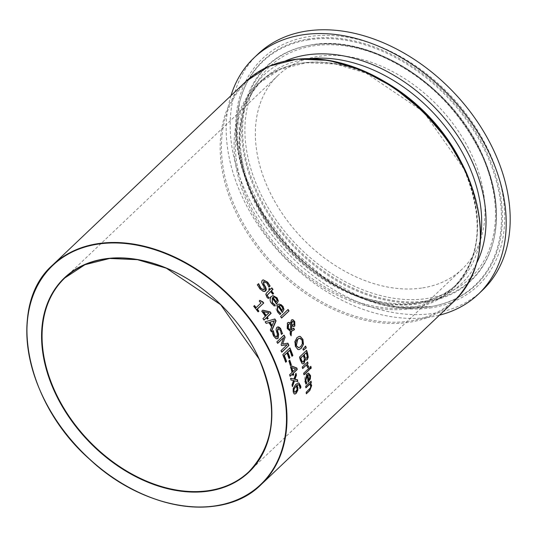 <?xml version="1.0" encoding="UTF-8"?>
<svg xmlns="http://www.w3.org/2000/svg" width="537" height="537" viewBox="0 0 537 537"><rect width="100%" height="100%" fill="white"/><g stroke="black" fill="none" stroke-linecap="round" stroke-linejoin="round"><path stroke-width="0.4" stroke-dasharray="2.69 2.01" d="M292.37 386.137L292.182 386.653A151.025 107.098 -133.5 0 0 291.806 384.714L293.33 380.532L290.799 380.102A151.025 107.098 -133.5 0 0 290.363 378.317L290.665 378.384M297.498 381.471A151.025 107.098 46.5 0 1 297.518 381.585L294.242 380.847M293.779 379.041L295.712 373.275A151.025 107.098 46.5 0 1 295.82 373.725M257.384 284.798L258.277 283.711A151.025 107.098 46.5 0 1 258.378 283.825L258.384 283.845M264.479 291.531L263.056 291.437L259.861 289.081L257.089 284.838M263.513 289.866L263.956 289.597L263.848 287.161L261.324 282.334L261.942 280.381L263.07 279.884M268.876 287L266.654 283.133L264.137 281.583M268.97 287.107L268.681 287.154A151.025 107.098 -133.5 0 0 268.594 287.04M268.144 298.418L266.574 297.102L266.298 292.94L269.259 290.128A151.025 107.098 -133.5 0 0 268.46 289.154L269.205 288.45A151.025 107.098 46.5 0 1 269.305 288.577M272.715 294.075L272.534 294.249A151.025 107.098 -133.5 0 0 270.426 291.578M270.004 289.423L271.534 287.966A151.025 107.098 46.5 0 1 271.641 288.094M274.313 306.07L271.46 303.566C269.346 299.653 269.178 297.323 270.95 296.585L272.836 295.645M276.582 303.962L276.394 304.137A151.025 107.098 -133.5 0 0 272.011 298.116M277.058 300.492L276.005 298.498L273.655 297.089M276.072 302.056L276.783 300.539M290.9 335.343L290.853 335.853A151.025 107.098 -133.5 0 0 289.866 333.786L290.081 331.175L287.06 328.657L287.161 322.945L288.859 322.401M291.719 331.242L291.229 331.302M291.322 329.913L293.457 328.114A151.025 107.098 46.5 0 1 293.531 328.255M293.86 326.496L291.618 325.449M290.436 323.167L291.155 320.065L291.994 319.683M292.766 325.026L293.679 324.596L293.86 322.166L292.732 321.28M290.155 330.08L290.504 324.254L289.356 323.892M279.945 314.528L277.293 311.997C275.414 308.057 275.347 305.714 277.079 304.962L278.931 304.029M282.207 312.42L282.026 312.594A151.025 107.098 -133.5 0 0 278.038 306.513M282.811 308.936L281.871 306.922L279.663 305.486M281.791 310.5L282.536 308.976M306.432 360.058L305.023 359.401M303.036 363.938L301.895 363.677L300.317 360.669A151.025 107.098 -133.5 0 0 299.237 357.139L306.352 350.379A151.025 107.098 46.5 0 1 306.405 350.54M302.881 362.079L304.177 359.703L303.741 357.367A151.025 107.098 -133.5 0 0 303.183 355.507M305.311 358.28L306.419 358.105L306.989 356.763L306.526 354.346A151.025 107.098 -133.5 0 0 306.056 352.782M281.583 318.025L281.314 318.065A151.025 107.098 -133.5 0 0 280.401 316.582L287.839 309.52A151.025 107.098 46.5 0 1 287.919 309.654M304.002 374.598L303.767 374.833A151.025 107.098 -133.5 0 0 303.452 373.249L308.788 368.174A151.025 107.098 46.5 0 1 308.829 368.355M298.941 349.621L297.72 349.547L295.256 346.54L294.632 341.707L296.753 337.659L299.089 336.417M298.686 347.761L300.378 346.721L302.156 343.673L301.854 340.283L299.478 338.25M305.828 383.982L304.734 381.377C304.6 377.169 305.264 374.712 306.721 374L308.359 373.101M308.144 381.982L307.889 382.223A151.025 107.098 -133.5 0 0 306.936 375.665M308.379 380.015L309.372 378.451L309.534 376.269L308.439 374.665M303.318 350.064L303.09 350.238A151.025 107.098 -133.5 0 0 302.714 349.124L305.358 346.137M306.365 393.547L306.083 393.809A151.025 107.098 -133.5 0 0 305.996 392.191L310.211 387.855L310.507 385.975L309.648 384.116M305.922 387.654L305.66 387.902A151.025 107.098 -133.5 0 0 305.493 386.298L310.836 381.223A151.025 107.098 46.5 0 1 310.856 381.431M307.842 367.791L307.567 367.832A151.025 107.098 -133.5 0 0 307.547 367.751L306.211 365.006M302.653 368.389L302.425 368.604A151.025 107.098 -133.5 0 0 302.042 367.033L307.379 361.958A151.025 107.098 46.5 0 1 307.426 362.133M267.332 319.012L267.144 319.186A151.025 107.098 -133.5 0 0 266.211 317.797M263.949 319.945L263.761 320.119A151.025 107.098 -133.5 0 0 262.734 318.616L265.177 316.293A151.025 107.098 -133.5 0 0 261.506 311.165L262.788 310.171M265.943 315.561L268.722 312.923L263.164 311.655M310.292 368.979L310.017 369.026A151.025 107.098 -133.5 0 0 309.654 367.227L310.594 366.341A151.025 107.098 46.5 0 1 310.628 366.523M266.204 323.328L265.956 323.402A151.025 107.098 -133.5 0 0 264.916 321.831L274.595 319.018A151.025 107.098 46.5 0 1 274.615 319.052M271.346 331.638L271.078 331.678A151.025 107.098 -133.5 0 0 270.098 330.027L271.44 327.067A151.025 107.098 -133.5 0 0 268.634 322.576M271.984 325.865L274.206 320.864M258.149 311.856L257.867 311.896A151.025 107.098 -133.5 0 0 253.484 306.285L254.209 305.6A151.025 107.098 46.5 0 1 254.316 305.721M255.874 307.681L260.646 303.15A151.025 107.098 -133.5 0 0 258.982 301.069L259.733 300.572M262.083 302.103L262.512 301.875M276.985 338.847L275.783 338.719L273.461 336.229L271.816 331.812L273.004 330.685A151.025 107.098 46.5 0 1 273.071 330.799L273.071 330.832M281.448 334.269L281.24 334.464A151.025 107.098 -133.5 0 0 281.18 334.35L280.173 330.295L278.307 328.644M276.434 337.115L277.146 334.356L275.803 329.349L276.642 327.355L277.683 326.872M281.771 352.185L281.502 352.225A151.025 107.098 -133.5 0 0 280.797 350.621L286.926 344.794L281.328 345.613A151.025 107.098 -133.5 0 0 280.871 344.64L283.536 337.578M277.602 343.21L277.407 343.398A151.025 107.098 -133.5 0 0 276.662 341.915L283.778 335.155A151.025 107.098 46.5 0 1 283.851 335.296M287.899 343.19L287.637 343.23A151.025 107.098 46.5 0 1 287.637 343.237L282.341 344.089M285.697 362.092L285.489 362.294A151.025 107.098 -133.5 0 0 282.543 354.675L289.658 347.916A151.025 107.098 46.5 0 1 289.718 348.07M289.034 358.374L288.825 358.575A151.025 107.098 -133.5 0 0 286.684 352.984M291.974 356.132L291.766 356.333A151.025 107.098 -133.5 0 0 289.47 350.332M290.457 365.63L290.188 365.677A151.025 107.098 -133.5 0 0 288.631 361.032L289.497 360.213A151.025 107.098 46.5 0 1 289.55 360.367M292.913 375.276L292.685 375.491A151.025 107.098 -133.5 0 0 292.303 374.014M290.087 376.122L289.859 376.336A151.025 107.098 -133.5 0 0 289.436 374.739L291.88 372.416A151.025 107.098 -133.5 0 0 290.289 366.966L291.557 365.972M292.645 371.691L295.424 369.047L291.45 367.536M294.853 394.064L293.94 393.943L292.873 391.748L293.068 388.358L295.451 384.479L298.048 382.975M299.941 388.486L299.633 386.761L298.089 384.68M297.021 389.667L295.994 385.982M294.806 392.299L296.739 389.708M422.673 287.899A133.626 94.76 -133.5 0 0 462.216 269.077A133.626 94.76 -133.5 0 0 457.873 130.457A133.626 94.76 -133.5 0 0 317.696 56.486A133.626 94.76 -133.5 0 0 278.153 75.308A133.626 94.76 -133.5 0 0 282.502 213.927A133.626 94.76 -133.5 0 0 422.673 287.899M257.975 54.069A162.926 115.536 -133.5 0 0 263.271 223.077A162.926 115.536 -133.5 0 0 434.178 313.272A162.926 115.536 -133.5 0 0 482.401 290.322M230.964 95.66A162.926 115.536 -133.5 0 0 278.226 251.001A162.926 115.536 -133.5 0 0 430.197 317.058A162.926 115.536 -133.5 0 0 439.474 315.159M454.483 300.908A151.374 107.34 46.5 0 1 409.684 322.227A151.374 107.34 46.5 0 1 250.893 238.428A151.374 107.34 46.5 0 1 245.973 81.402M427.553 300.713A147.709 104.742 46.5 0 1 257.022 191.447A147.709 104.742 46.5 0 1 309.956 45.168A147.709 104.742 46.5 0 1 311.52 44.913A147.709 104.742 46.5 0 1 482.454 155.065A147.709 104.742 46.5 0 1 493.946 238.858A147.709 104.742 46.5 0 1 427.553 300.713M481.635 154.676A145.789 103.379 -133.5 0 0 312.923 45.96A145.789 103.379 -133.5 0 0 258.74 189.709A145.789 103.379 -133.5 0 0 427.445 298.431A145.789 103.379 -133.5 0 0 481.635 154.676M427.19 301.606A148.158 105.057 -133.5 0 0 493.785 239.569A148.158 105.057 -133.5 0 0 482.253 155.522A148.158 105.057 -133.5 0 0 310.809 45.034A148.158 105.057 -133.5 0 0 309.245 45.296A148.158 105.057 -133.5 0 0 256.149 192.011A148.158 105.057 -133.5 0 0 427.19 301.606M431.674 307.741A156.542 111.011 46.5 0 1 250.511 191.004A156.542 111.011 46.5 0 1 308.694 36.644A156.542 111.011 46.5 0 1 489.858 153.387A156.542 111.011 46.5 0 1 431.674 307.741M487.737 154.233A154.622 109.649 -133.5 0 0 308.802 38.926A154.622 109.649 -133.5 0 0 239.294 103.675A154.622 109.649 -133.5 0 0 289.302 247.55A154.622 109.649 -133.5 0 0 430.265 306.694A154.622 109.649 -133.5 0 0 431.896 306.426A154.622 109.649 -133.5 0 0 487.737 154.233M308.439 39.825A154.179 109.333 -133.5 0 0 239.133 104.379A154.179 109.333 -133.5 0 0 289 247.846A154.179 109.333 -133.5 0 0 429.553 306.822A154.179 109.333 -133.5 0 0 431.184 306.553A154.179 109.333 -133.5 0 0 486.858 154.797A154.179 109.333 -133.5 0 0 308.439 39.825M291.766 59.896A150.763 106.91 -133.5 0 0 235.73 208.551A150.763 106.91 -133.5 0 0 410.194 320.978A150.763 106.91 -133.5 0 0 466.23 172.323M411.288 308.527A141.546 100.372 46.5 0 1 247.483 202.966A141.546 100.372 46.5 0 1 300.096 63.4A141.546 100.372 46.5 0 1 463.901 168.954A141.546 100.372 46.5 0 1 411.288 308.527M285.536 60.903A143.668 101.876 -133.5 0 0 258.894 208.967A143.668 101.876 -133.5 0 0 418.994 303.828A143.668 101.876 -133.5 0 0 476.984 262.445M480.575 237.408A140.936 99.942 46.5 0 1 457.631 283.516A140.936 99.942 46.5 0 1 415.92 303.365A140.936 99.942 46.5 0 1 268.084 225.345A140.936 99.942 46.5 0 1 263.499 79.154A140.936 99.942 46.5 0 1 305.211 59.298A140.936 99.942 46.5 0 1 310.722 58.6M384.807 81.725A140.936 99.942 -133.5 0 0 301.089 63.212A140.936 99.942 -133.5 0 0 259.378 83.06A140.936 99.942 -133.5 0 0 263.962 229.259A140.936 99.942 -133.5 0 0 411.805 307.278A140.936 99.942 -133.5 0 0 453.51 287.429A140.936 99.942 -133.5 0 0 464.183 168.309A140.936 99.942 -133.5 0 0 461.29 162.241M309.956 45.168C369.953 32.838 452.772 85.705 482.468 154.831C495.752 184.661 499.578 212.672 493.946 238.858L493.785 239.569C499.383 213.766 495.53 185.869 482.233 155.891C457.759 105.769 420.578 71.072 370.678 51.787C348.842 44.215 328.362 42.047 309.245 45.296L309.956 45.168M239.294 103.675L237.112 138.62L245.409 176.391L263.566 213.927L290.148 248.222L323.032 276.528L359.595 296.592L396.883 306.815L431.184 306.553C386.405 312.561 342.586 296.639 299.727 258.794C273.152 233.951 254.538 205.557 243.885 173.619C235.978 148.944 234.394 125.866 239.133 104.379L239.294 103.675M263.499 79.154C223.204 114.119 236.636 199.536 292.954 253.39C344.378 306.352 422.444 319.716 457.631 283.516L453.51 287.429C481.105 258.29 484.562 218.787 463.881 168.92L423.404 111.696L366.006 73.072L335.45 64.037L306.285 62.748L280.395 69.246L259.378 83.06L263.499 79.154M278.153 75.308L64.856 277.924M462.216 269.077L248.92 471.694"/><path stroke-width="0.81" d="M294.518 380.807L292.457 386.613A151.374 107.34 -133.5 0 0 292.081 384.673L293.605 380.485L291.067 380.062A151.374 107.34 -133.5 0 0 290.638 378.276L294.048 379.001L295.988 373.235A151.374 107.34 46.5 0 1 296.451 375.162L294.974 379.31L297.451 379.74A151.374 107.34 46.5 0 1 297.8 381.538L294.242 380.847L292.37 386.137M295.82 373.725A151.025 107.098 46.5 0 1 296.176 375.202L294.699 379.357L297.169 379.787A151.025 107.098 46.5 0 1 297.498 381.471M290.665 378.384L294.048 379.001M258.673 283.778L260.875 288.147L263.654 289.846L264.244 289.557L264.13 287.12L261.62 282.287L262.237 280.334L263.217 279.858L267.674 282.214L270.098 286.033L268.97 287.107A151.374 107.34 -133.5 0 0 268.876 287L266.943 283.093L263.754 281.811L263.962 284.341L265.607 287.026L266.379 289.483L265.721 290.994L263.338 291.39L260.15 289.04L257.384 284.798L258.572 283.67A151.374 107.34 46.5 0 1 258.673 283.778L258.411 283.818M258.378 283.825L260.586 288.194L263.513 289.866M263.07 279.884L267.386 282.254L269.816 286.08L268.869 286.973M264.137 281.583L263.466 281.858L263.667 284.388L265.318 287.073L265.432 291.041L264.479 291.531M263.989 281.596L263.466 281.858M270.708 291.531L267.292 295.142L267.923 296.679L269.01 297.679A151.374 107.34 46.5 0 1 269.071 297.76L268.265 298.525L266.855 297.055L265.802 294.296L266.58 292.893L269.54 290.087A151.374 107.34 -133.5 0 0 268.742 289.114L269.487 288.403A151.374 107.34 46.5 0 1 270.286 289.376L271.816 287.919A151.374 107.34 46.5 0 1 272.991 289.369L271.453 290.826A151.374 107.34 46.5 0 1 273.561 293.497L272.816 294.202A151.374 107.34 -133.5 0 0 270.708 291.531L267.01 295.182L268.728 297.72A151.025 107.098 46.5 0 1 268.795 297.807L268.144 298.418M271.641 288.094A151.025 107.098 46.5 0 1 272.709 289.416L271.172 290.873A151.025 107.098 46.5 0 1 273.279 293.544L272.715 294.075M269.305 288.577A151.025 107.098 46.5 0 1 270.004 289.423L270.286 289.376M278.307 300.921L276.669 304.096A151.374 107.34 -133.5 0 0 272.293 298.075L272.501 302.761L275.233 305.056A151.374 107.34 46.5 0 1 275.293 305.137L274.313 306.07L271.735 303.526C269.782 301.572 269.608 299.243 271.225 296.538L272.971 295.618L277.085 297.84L278.307 300.921L276.582 303.962M272.836 295.645L276.81 297.881L278.032 300.962M272.293 298.075L272.225 302.801L274.957 305.097A151.025 107.098 46.5 0 1 275.018 305.184L274.185 305.969M277.058 300.492L276.287 298.458L274.575 297.122L272.695 297.464A151.025 107.098 46.5 0 1 276.072 302.056L277.058 300.492M273.655 297.089L272.695 297.464M272.977 297.424A151.374 107.34 46.5 0 1 276.347 302.009M293.531 328.255A151.025 107.098 46.5 0 1 294.229 329.691L291.229 331.302L290.9 335.343M294.498 329.644L291.497 331.262L291.121 335.813A151.374 107.34 -133.5 0 0 290.134 333.745L290.349 331.134L287.322 328.617L287.429 322.905L289.128 322.361L290.698 323.126L291.423 320.018L293.001 319.763L294.759 321.609L294.833 326.033L293.632 326.489L291.618 325.449L291.322 329.913L293.726 328.073A151.374 107.34 46.5 0 1 294.498 329.644L294.229 329.691M291.994 319.683L292.732 319.804L294.491 321.65L294.565 326.073L293.363 326.53M288.335 322.381L290.698 323.126M292.732 321.28L291.564 322.502L291.564 324.375L293.014 324.986M289.564 323.898L288.295 324.375L288.06 328.355L290.155 330.08L290.765 324.214L289.356 323.892M291.833 324.335L293.034 324.986L293.947 324.549L294.128 322.119L292.316 321.542L291.564 324.375M292.598 321.287L292.047 321.582M289.832 323.851L288.564 324.328L288.329 328.308L290.423 330.04M293.994 326.483L293.632 326.489M291.886 325.409L291.591 329.872M288.47 322.361L288.859 322.401M291.853 331.222L291.229 331.302M283.992 309.372L282.294 312.554A151.374 107.34 -133.5 0 0 278.314 306.473L277.575 307.573L277.582 309.641L278.334 311.185L280.871 313.514A151.374 107.34 46.5 0 1 280.925 313.595L279.945 314.528L277.562 311.95L277.354 304.922L279.065 304.009L282.939 306.265L283.992 309.372L282.207 312.42M278.931 304.029L281.415 304.875L282.663 306.305L283.724 309.413M278.314 306.473L277.273 307.681L277.354 309.822L278.065 311.232L280.596 313.554A151.025 107.098 46.5 0 1 280.65 313.642L279.824 314.427M282.811 308.936L282.14 306.875L280.556 305.526L278.73 305.862A151.025 107.098 46.5 0 1 281.791 310.5L282.811 308.936M279.663 305.486L278.73 305.862M278.998 305.822A151.374 107.34 46.5 0 1 282.059 310.453M305.298 359.36L304.117 363.395L303.177 363.925L302.163 363.636L300.586 360.629A151.374 107.34 -133.5 0 0 299.505 357.092L306.62 350.332A151.374 107.34 46.5 0 1 307.62 353.601L308.258 357.118L307.285 359.649L306.573 360.045L304.989 359.434L303.841 363.435L303.036 363.938M306.405 350.54A151.025 107.098 46.5 0 1 307.352 353.641L307.99 357.159L307.016 359.696L306.432 360.058M303.452 355.467L300.821 357.964A151.374 107.34 46.5 0 1 301.223 359.293L302.331 361.81L303.613 361.716L304.445 359.662L304.009 357.32A151.374 107.34 -133.5 0 0 303.452 355.467L300.552 358.004A151.025 107.098 46.5 0 1 300.955 359.334L302.062 361.851L302.881 362.079M306.325 352.735L303.976 354.756A151.025 107.098 46.5 0 1 304.533 356.615L305.499 358.427L306.694 358.058L307.258 356.722L306.795 354.306A151.374 107.34 -133.5 0 0 306.325 352.735L304.244 354.715A151.374 107.34 46.5 0 1 304.801 356.575L305.311 358.28L306.419 358.105M281.583 318.025A151.374 107.34 -133.5 0 0 280.67 316.535L288.107 309.473A151.374 107.34 46.5 0 1 289.013 310.963L281.583 318.025M289.013 310.963L281.502 317.891M287.919 309.654A151.025 107.098 46.5 0 1 288.745 311.01M308.829 368.355A151.025 107.098 46.5 0 1 309.104 369.758L304.002 374.598M309.379 369.711L304.043 374.786A151.374 107.34 -133.5 0 0 303.727 373.202L309.064 368.134A151.374 107.34 46.5 0 1 309.379 369.711L309.104 369.758M303.472 344.298L301.257 348.365L299.075 349.6L297.988 349.506L295.525 346.499L294.894 341.66L297.015 337.619L299.216 336.39L300.384 336.464L302.942 339.451L303.472 344.298L300.988 348.412L298.941 349.621M300.384 336.464L302.673 339.491L303.204 344.338M299.089 336.417L300.116 336.504M302.425 343.633L302.123 340.236L300.297 338.243L299.612 338.223L297.733 339.297L296.343 345.727L298.814 347.741L300.646 346.674L302.425 343.633M299.478 338.25L298.122 338.793L296.605 340.33L295.665 342.881L296.082 345.768L298.686 347.761M307.218 375.625L305.795 380.565L306.869 383.116A151.374 107.34 46.5 0 1 306.882 383.21L305.902 384.143L305.016 381.33L306.996 373.953L308.5 373.074L310.567 375.611L310.352 378.921L308.171 382.183A151.374 107.34 -133.5 0 0 307.218 375.625L305.513 380.612L306.587 383.163A151.025 107.098 46.5 0 1 306.593 383.257L305.828 383.982M308.359 373.101L310.285 375.658L310.071 378.968L308.144 381.982M308.822 374.779L307.62 375.014A151.025 107.098 46.5 0 1 308.379 380.015L309.654 378.41L309.815 376.222L309.097 374.732L308.439 374.665M309.097 374.732L307.902 374.974A151.374 107.34 46.5 0 1 308.661 379.968M306.251 347.922L303.358 350.198A151.374 107.34 -133.5 0 0 302.982 349.084L305.627 346.097A151.374 107.34 46.5 0 1 306.251 347.922L303.318 350.064M305.425 346.325A151.025 107.098 46.5 0 1 305.983 347.963M310.856 381.431A151.025 107.098 46.5 0 1 310.997 382.834L310.406 383.398L311.393 385.593L309.554 390.52L306.365 393.547M309.936 384.069L305.942 387.862A151.374 107.34 -133.5 0 0 305.781 386.251L311.118 381.183A151.374 107.34 46.5 0 1 311.285 382.787L310.688 383.351L311.682 385.546L309.842 390.473L306.379 393.769A151.374 107.34 -133.5 0 0 306.285 392.151L310.507 387.808L310.795 385.935L309.648 384.116L305.922 387.654M306.486 364.965L302.7 368.563A151.374 107.34 -133.5 0 0 302.318 366.993L307.654 361.918A151.374 107.34 46.5 0 1 308.037 363.489L307.245 364.247L308.775 366.905L307.842 367.791A151.374 107.34 -133.5 0 0 307.822 367.711L306.486 364.965L302.653 368.389M308.775 366.905L307.815 367.597M307.245 364.247L308.5 366.946M308.037 363.489L306.969 364.287M307.426 362.133A151.025 107.098 46.5 0 1 307.761 363.536M262.694 310.258L269.896 311.923A151.025 107.098 46.5 0 1 270.876 313.36L266.976 317.065A151.025 107.098 46.5 0 1 267.916 318.454L267.332 319.012M266.48 317.75L264.036 320.072A151.374 107.34 -133.5 0 0 263.002 318.569L265.453 316.246A151.374 107.34 -133.5 0 0 261.781 311.124L262.788 310.171L270.165 311.876A151.374 107.34 46.5 0 1 271.151 313.313L267.251 317.025A151.374 107.34 46.5 0 1 268.185 318.414L267.419 319.139A151.374 107.34 -133.5 0 0 266.48 317.75L263.949 319.945M263.164 311.655A151.025 107.098 46.5 0 1 265.943 315.561L268.997 312.883L263.164 311.655M263.445 311.614A151.374 107.34 46.5 0 1 266.218 315.521M310.292 368.979A151.374 107.34 -133.5 0 0 309.936 367.187L310.869 366.301A151.374 107.34 46.5 0 1 311.225 368.093L310.292 368.979M311.225 368.093L310.252 368.798M310.628 366.523A151.025 107.098 46.5 0 1 310.95 368.14M268.903 322.536L266.224 323.361A151.374 107.34 -133.5 0 0 265.191 321.784L274.87 318.978A151.374 107.34 46.5 0 1 276.072 320.904L271.346 331.638A151.374 107.34 -133.5 0 0 270.366 329.98L271.709 327.02A151.374 107.34 -133.5 0 0 268.903 322.536L266.204 323.328M274.615 319.052A151.025 107.098 46.5 0 1 275.796 320.945L271.366 331.02M274.206 320.864L269.715 322.24A151.025 107.098 46.5 0 1 271.984 325.865L274.206 320.864M274.481 320.817L269.715 322.24M269.983 322.193A151.374 107.34 46.5 0 1 272.252 325.825M256.156 307.634L260.928 303.103A151.374 107.34 -133.5 0 0 259.264 301.022L259.915 300.405L262.794 301.834A151.374 107.34 46.5 0 1 263.727 303.029L257.31 309.117A151.374 107.34 46.5 0 1 258.874 311.165L258.149 311.856A151.374 107.34 -133.5 0 0 253.766 306.244L254.498 305.553A151.374 107.34 46.5 0 1 256.156 307.634L255.874 307.681A151.025 107.098 46.5 0 0 254.316 305.721M258.874 311.165L258.049 311.728M257.31 309.117L257.035 309.164A151.025 107.098 46.5 0 1 258.599 311.205M263.727 303.029L257.035 309.164M262.586 301.969A151.025 107.098 46.5 0 1 263.445 303.069M259.633 300.452L262.512 301.875M262.794 301.834L262.083 302.103M278.307 328.644L277.683 328.906L277.448 331.504L278.408 334.296L277.864 338.37L276.985 338.847M277.683 326.872L280.932 329.409L282.375 333.39L281.448 334.269M273.071 330.799L274.219 335.336L276.434 337.115M282.637 333.349L281.509 334.423A151.374 107.34 -133.5 0 0 281.448 334.309L280.442 330.255L277.951 328.866L277.716 331.463L278.669 334.256L278.126 338.33L276.052 338.679L273.729 336.189L272.084 331.772L273.273 330.638A151.374 107.34 46.5 0 1 273.34 330.758L274.488 335.296L275.911 336.974L277.112 336.82L277.414 334.316L276.072 329.302L276.911 327.315L278.663 326.926L280.522 328.329L282.375 333.39M278.173 328.651L277.683 328.906M283.805 337.531L277.676 343.358A151.374 107.34 -133.5 0 0 276.931 341.874L284.046 335.115A151.374 107.34 46.5 0 1 285.127 337.283L282.603 344.049L287.899 343.19A151.374 107.34 46.5 0 1 288.886 345.425L281.771 352.185A151.374 107.34 -133.5 0 0 281.066 350.574L287.194 344.754L281.596 345.573A151.374 107.34 -133.5 0 0 281.14 344.593L283.805 337.531L277.602 343.21M288.886 345.425L281.703 352.03M287.637 343.237A151.025 107.098 46.5 0 1 288.617 345.466M282.603 344.049L285.127 337.283M283.851 335.296A151.025 107.098 46.5 0 1 284.865 337.33M286.946 352.937L284.308 355.447A151.374 107.34 46.5 0 1 286.597 361.448L285.758 362.247A151.374 107.34 -133.5 0 0 282.804 354.635L289.92 347.875A151.374 107.34 46.5 0 1 292.873 355.487L292.034 356.286A151.374 107.34 -133.5 0 0 289.738 350.285L287.792 352.138A151.374 107.34 46.5 0 1 289.933 357.736L289.094 358.535A151.374 107.34 -133.5 0 0 286.946 352.937L284.039 355.487A151.025 107.098 46.5 0 1 286.328 361.488L285.697 362.092M289.738 350.285L287.523 352.178A151.025 107.098 46.5 0 1 289.665 357.776L289.034 358.374M289.718 348.07A151.025 107.098 46.5 0 1 292.605 355.534L291.974 356.132M290.457 365.63A151.374 107.34 -133.5 0 0 288.899 360.992L289.765 360.166A151.374 107.34 46.5 0 1 291.322 364.811L290.457 365.63M291.322 364.811L290.403 365.469M289.55 360.367A151.025 107.098 46.5 0 1 291.054 364.851M291.45 366.073L296.572 368.053A151.025 107.098 46.5 0 1 296.974 369.577L293.074 373.282A151.025 107.098 46.5 0 1 293.45 374.766L292.913 375.276M292.578 373.974L290.134 376.296A151.374 107.34 -133.5 0 0 289.705 374.698L292.148 372.376A151.374 107.34 -133.5 0 0 290.557 366.925L291.557 365.972L296.84 368.006A151.374 107.34 46.5 0 1 297.25 369.537L293.343 373.242A151.374 107.34 46.5 0 1 293.726 374.719L292.96 375.45A151.374 107.34 -133.5 0 0 292.578 373.974L290.087 376.122M291.45 367.536A151.025 107.098 46.5 0 1 292.645 371.691L295.699 369.006L291.45 367.536M291.719 367.489A151.374 107.34 46.5 0 1 292.913 371.644M296.961 385.291L297.874 387.439L297.8 390.285L296.162 393.386L295.001 394.051L294.222 393.896L293.155 391.708L293.35 388.318L295.733 384.438L298.189 382.948L298.948 382.982L300.767 386.163L300.868 387.687L299.948 388.56A151.374 107.34 -133.5 0 0 299.941 388.486L299.915 386.721L298.975 384.774L296.679 385.331L297.599 387.486L297.518 390.332L295.88 393.433L294.853 394.064M298.048 382.975L298.673 383.029L300.485 386.204L300.586 387.734L299.955 388.332M298.089 384.68L296.679 385.331M296.276 385.942L294.088 389.023L293.934 390.976L294.947 392.285L295.9 391.701L297.021 389.667L297.028 387.815L296.276 385.942L293.806 389.063L293.652 391.023L294.806 392.299M439.474 315.159A162.926 115.536 -133.5 0 0 478.413 294.108L482.401 290.322A162.926 115.536 -133.5 0 0 477.098 121.308A162.926 115.536 -133.5 0 0 306.191 31.119A162.926 115.536 -133.5 0 0 257.975 54.069L253.988 57.855A162.926 115.536 -133.5 0 0 230.964 95.66M478.413 294.108A162.926 115.536 -133.5 0 0 473.11 125.094A162.926 115.536 -133.5 0 0 302.203 34.905A162.926 115.536 -133.5 0 0 253.988 57.855M216.344 505.881A151.374 107.34 -133.5 0 0 261.143 484.562A151.374 107.34 -133.5 0 0 272.608 356.622A151.374 107.34 -133.5 0 0 97.432 243.738A151.374 107.34 -133.5 0 0 52.633 265.056A151.374 107.34 -133.5 0 0 57.56 422.089A151.374 107.34 -133.5 0 0 216.344 505.881M245.973 81.402A151.374 107.34 46.5 0 1 290.765 60.084A151.374 107.34 46.5 0 1 465.941 172.968A151.374 107.34 46.5 0 1 454.483 300.908L261.143 484.562C223.432 522.662 144.554 511.009 89.76 459.37C24.95 402.636 6.337 305.519 52.633 265.056L245.973 81.402L269.01 66.219L297.203 59.077L328.704 60.372L361.529 69.998L393.614 87.303L422.961 111.199L447.697 140.157L466.25 172.357C488.623 225.849 484.696 268.701 454.483 300.908M466.23 172.323A150.763 106.91 -133.5 0 0 291.766 59.896M476.984 262.445A143.668 101.876 -133.5 0 0 472.392 162.167A143.668 101.876 -133.5 0 0 306.137 55.036A143.668 101.876 -133.5 0 0 285.536 60.903M310.722 58.6A140.936 99.942 46.5 0 1 468.304 164.396A140.936 99.942 46.5 0 1 480.575 237.408M461.29 162.241A140.936 99.942 -133.5 0 0 384.807 81.725M209.376 490.516A133.626 94.76 46.5 0 1 69.206 416.544A133.626 94.76 46.5 0 1 64.856 277.924A133.626 94.76 46.5 0 1 104.406 259.103A133.626 94.76 46.5 0 1 259.042 358.756A133.626 94.76 46.5 0 1 248.92 471.694A133.626 94.76 46.5 0 1 209.376 490.516M259.129 358.884A133.975 95.002 -133.5 0 0 104.091 258.975A133.975 95.002 -133.5 0 0 54.291 391.077A133.975 95.002 -133.5 0 0 209.336 490.986A133.975 95.002 -133.5 0 0 259.129 358.884M216.035 505.747A151.025 107.098 46.5 0 1 41.262 393.124A151.025 107.098 46.5 0 1 97.392 244.207A151.025 107.098 46.5 0 1 272.165 356.83A151.025 107.098 46.5 0 1 216.035 505.747M248.92 471.694C275.306 443.723 278.663 406.113 258.988 358.857L220.694 304.721L166.356 268.198L137.378 259.666L109.655 258.472L84.96 264.694L64.856 277.924"/></g></svg>
